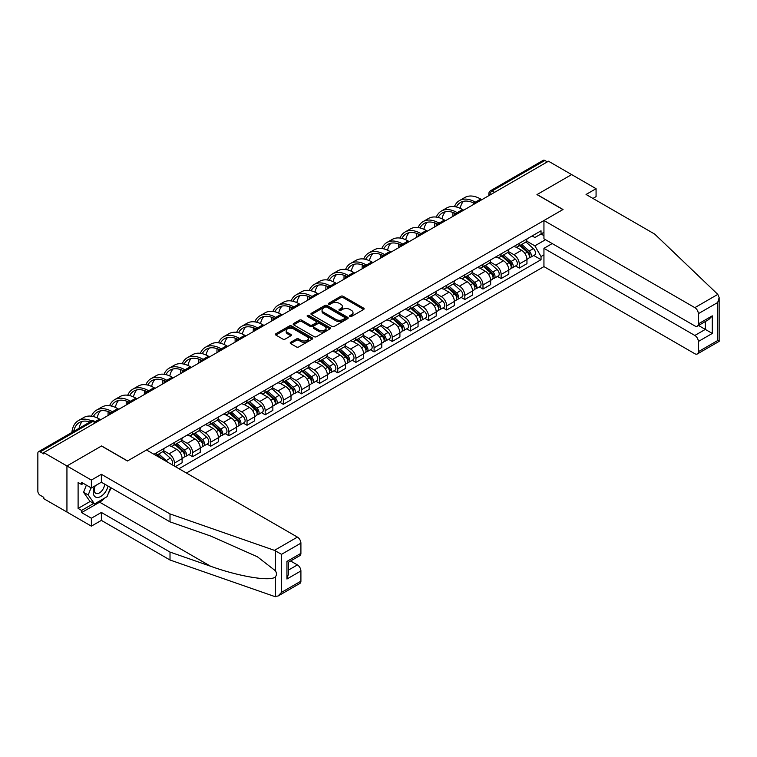 <?xml version="1.0" encoding="UTF-8"?>
<svg xmlns="http://www.w3.org/2000/svg" width="757" height="757" viewBox="0 0 757 757"><rect width="100%" height="100%" fill="white"/><g stroke="black" fill="none" stroke-linecap="round" stroke-linejoin="round"><path stroke-width="1.14" d="M349.914 316.464A1.126 0.653 0 0 0 351.513 316.464L363.653 309.462A1.618 0.937 0 0 0 364.126 308.799A1.618 0.937 0 0 0 363.653 308.146L343.091 296.271A1.618 0.937 0 0 0 340.811 296.271L328.68 303.283A1.126 0.653 0 0 0 328.349 303.737A1.126 0.653 0 0 0 328.68 304.2A1.126 0.653 0 0 0 330.27 304.2L331.84 303.292A5.167 2.981 0 0 1 339.155 303.292L340.868 304.286A5.167 2.981 0 0 1 342.382 306.396A5.167 2.981 0 0 1 340.868 308.506L339.297 309.414A1.126 0.653 0 0 0 338.966 309.868A1.126 0.653 0 0 0 339.297 310.332A1.126 0.653 0 0 0 340.896 310.332L342.467 309.424A5.167 2.981 0 0 1 349.772 309.424L351.485 310.417A5.167 2.981 0 0 1 352.999 312.527A5.167 2.981 0 0 1 351.485 314.638L349.914 315.546A1.126 0.653 0 0 0 349.583 316A1.126 0.653 0 0 0 349.914 316.464L349.914 315.546M290.679 342.296A1.618 0.937 0 0 0 290.205 342.949A1.618 0.937 0 0 0 290.679 343.612L296.441 346.943A1.618 0.937 0 0 0 298.731 346.943L312.206 339.164A1.618 0.937 0 0 0 312.679 338.502A1.618 0.937 0 0 0 312.206 337.84L291.644 325.974A1.618 0.937 0 0 0 289.363 325.974L275.889 333.752A1.618 0.937 0 0 0 275.416 334.414A1.618 0.937 0 0 0 275.889 335.077L282.853 339.098A1.618 0.937 0 0 0 285.134 339.098L290.906 335.767A1.618 0.937 0 0 0 291.379 335.105A1.618 0.937 0 0 0 290.906 334.452L287.452 332.455A4.324 2.498 0 0 1 286.184 330.686A4.324 2.498 0 0 1 288.852 328.387A4.324 2.498 0 0 1 293.555 328.926L307.096 336.742A4.324 2.498 0 0 1 308.354 338.502A4.324 2.498 0 0 1 305.686 340.811A4.324 2.498 0 0 1 300.983 340.272L298.731 338.966A1.618 0.937 0 0 0 296.441 338.966L290.679 342.296L290.679 343.612L296.441 340.309L296.441 338.966M43.783 452.601L548.484 161.213L571.639 174.583L536.968 194.596L562.905 209.575L127.555 460.928L101.608 445.949L66.938 465.971L43.783 452.601L43.783 453.945L40.178 451.863A3.293 1.902 -120 0 0 38.531 451.702A3.293 1.902 -120 0 0 37.85 453.206L37.85 491.227A3.293 1.902 -120 0 0 40.178 495.258L43.783 497.34L43.783 498.683L66.938 512.044L66.938 465.971L66.938 512.044L91.37 526.153L91.37 518.223L101.372 512.451L101.372 520.381L91.37 526.153M331.954 326.437A1.618 0.937 0 0 0 334.244 326.437L347.718 318.659A1.618 0.937 0 0 0 348.192 317.997A1.618 0.937 0 0 0 347.718 317.344L327.166 305.468A1.618 0.937 0 0 0 324.876 305.468L311.401 313.256A1.618 0.937 0 0 0 310.928 313.909A1.618 0.937 0 0 0 311.401 314.571L331.954 326.437M307.919 316.71A1.126 0.653 0 0 1 309.064 316.871L329.938 328.926L316.483 336.695A1.618 0.937 0 0 1 314.202 336.695L293.64 324.819L293.64 323.504A1.618 0.937 0 0 0 293.167 324.166A1.618 0.937 0 0 0 293.64 324.819M293.64 323.504L299.412 320.173A1.618 0.937 0 0 1 301.693 320.173L310.029 324.99A1.618 0.937 0 0 0 312.319 324.99L316.142 322.775A1.618 0.937 0 0 0 316.615 322.122A1.618 0.937 0 0 0 316.142 321.46L307.465 316.445A1.126 0.653 0 0 1 307.134 315.991A1.126 0.653 0 0 1 307.834 315.385A1.126 0.653 0 0 1 309.064 315.527L329.957 327.592A1.618 0.937 0 0 1 330.43 328.254A1.618 0.937 0 0 1 329.957 328.907L329.957 327.592M186.421 473.021L543.942 266.606L694.841 353.727A4.939 2.848 -120 0 0 697.311 353.973A4.939 2.848 -120 0 0 698.332 351.712L698.332 341.502A4.939 2.848 -120 0 0 694.841 335.455L705.316 329.409L712.29 333.44L698.332 341.502M494.614 192.316L492.173 190.906A3.293 1.902 60 0 0 490.527 190.745L543.233 160.314A3.293 1.902 60 0 1 544.879 160.475L492.173 190.906A3.293 1.902 120 0 0 489.845 194.937L489.845 195.069M547.32 161.884L544.879 160.475M519.283 243.366A7.57 4.372 60 0 1 517.712 246.763L525.396 242.325A7.57 4.372 -120 0 0 526.957 238.928M508.382 251.513L513.927 254.721A7.57 4.372 60 0 1 519.283 263.985L526.957 259.556A7.57 4.372 -120 0 0 521.611 250.283L516.113 247.113M526.957 259.556L526.957 263.654L519.283 268.082L515.602 265.962M517.712 246.763A7.57 4.372 60 0 1 513.984 246.422M519.283 263.985L519.283 268.082M501.134 253.841A7.57 4.372 60 0 1 499.563 257.238L507.237 252.81A7.57 4.372 -120 0 0 508.808 249.413M497.453 276.437L501.134 278.567L508.808 274.129L508.808 270.031A7.57 4.372 -120 0 0 503.462 260.758L497.964 257.588M499.563 257.238A7.57 4.372 60 0 1 495.835 256.897M490.233 261.998L495.778 265.196A7.57 4.372 60 0 1 501.134 274.469L501.134 278.567M482.985 264.325A7.57 4.372 60 0 1 481.414 267.723L489.088 263.285A7.57 4.372 -120 0 0 490.659 259.888M479.295 286.912L482.985 289.042L490.659 284.604L490.659 280.506A7.57 4.372 -120 0 0 485.303 271.243L479.815 268.063M481.414 267.723A7.57 4.372 60 0 1 477.686 267.382M472.084 272.473L477.629 275.671A7.57 4.372 60 0 1 482.985 284.944L482.985 289.042M464.826 274.8A7.57 4.372 60 0 1 463.265 278.197L470.939 273.769A7.57 4.372 -120 0 0 472.51 270.372M461.145 297.397L464.836 299.517L472.51 295.088L472.51 290.991A7.57 4.372 -120 0 0 467.154 281.718L461.666 278.548M463.265 278.197A7.57 4.372 60 0 1 459.537 277.857M453.935 282.948L459.48 286.155A7.57 4.372 60 0 1 464.836 295.419L464.836 299.517M446.677 285.275A7.57 4.372 60 0 1 445.116 288.672L452.79 284.244A7.57 4.372 -120 0 0 454.361 280.847M442.996 307.872L446.677 310.001L454.361 305.563L454.361 301.466A7.57 4.372 -120 0 0 449.005 292.202L443.517 289.023M445.116 288.672A7.57 4.372 60 0 1 441.388 288.332M435.786 293.432L441.331 296.63A7.57 4.372 60 0 1 446.677 305.904L446.677 310.001M428.528 295.76A7.57 4.372 60 0 1 426.967 299.157L434.641 294.719A7.57 4.372 -120 0 0 436.212 291.322M424.847 318.347L428.528 320.476L436.212 316.048L436.212 311.95A7.57 4.372 -120 0 0 430.856 302.677L425.358 299.507M426.967 299.157A7.57 4.372 60 0 1 423.239 298.816M417.637 303.907L423.182 307.105A7.57 4.372 60 0 1 428.528 316.379L428.528 320.476M410.379 306.235A7.57 4.372 60 0 1 408.818 309.632L416.492 305.203A7.57 4.372 -120 0 0 418.063 301.806M406.698 328.831L410.379 330.951L418.063 326.522L418.063 322.425A7.57 4.372 -120 0 0 412.707 313.152L407.209 309.982M408.818 309.632A7.57 4.372 60 0 1 405.09 309.291M399.488 314.382L405.033 317.59A7.57 4.372 60 0 1 410.379 326.854L410.379 330.951M392.23 316.719A7.57 4.372 60 0 1 390.669 320.116L398.343 315.678A7.57 4.372 -120 0 0 399.914 312.281M388.549 339.306L392.23 341.435L399.914 336.997L399.914 332.9A7.57 4.372 -120 0 0 394.558 323.636L389.06 320.457M390.669 320.116A7.57 4.372 60 0 1 386.941 319.776M381.339 324.867L386.884 328.065A7.57 4.372 60 0 1 392.23 337.338L392.23 341.435M374.081 327.194A7.57 4.372 60 0 1 372.52 330.591L380.194 326.153A7.57 4.372 -120 0 0 381.765 322.756M370.4 349.791L374.081 351.91L381.765 347.482L381.765 343.385A7.57 4.372 -120 0 0 376.409 334.111L370.911 330.941M372.52 330.591A7.57 4.372 60 0 1 368.791 330.251M363.19 335.342L368.735 338.549A7.57 4.372 60 0 1 374.081 347.813L374.081 351.91M355.932 337.669A7.57 4.372 60 0 1 354.371 341.066L362.045 336.638A7.57 4.372 -120 0 0 363.615 333.241M352.251 360.266L355.932 362.395L363.615 357.957L363.615 353.86A7.57 4.372 -120 0 0 358.26 344.586L352.762 341.416M354.371 341.066A7.57 4.372 60 0 1 350.642 340.726M345.031 345.826L350.586 349.024A7.57 4.372 60 0 1 355.932 358.298L355.932 362.395M337.783 348.154A7.57 4.372 60 0 1 336.212 351.551L343.896 347.113A7.57 4.372 -120 0 0 345.466 343.716M334.102 370.741L337.783 372.87L345.466 368.441L345.466 364.335A7.57 4.372 -120 0 0 340.111 355.071L334.613 351.901M336.212 351.551A7.57 4.372 60 0 1 332.493 351.21M326.882 356.301L332.437 359.499A7.57 4.372 60 0 1 337.783 368.773L337.783 372.87M319.634 358.629A7.57 4.372 60 0 1 318.063 362.026L325.747 357.597A7.57 4.372 -120 0 0 327.317 354.2M315.953 381.225L319.634 383.345L327.317 378.916L327.317 374.819A7.57 4.372 -120 0 0 321.962 365.546L316.464 362.376M318.063 362.026A7.57 4.372 60 0 1 314.344 361.685M308.733 366.776L314.278 369.984A7.57 4.372 60 0 1 319.634 379.248L319.634 383.345M301.485 369.104A7.57 4.372 60 0 1 299.914 372.51L307.597 368.072A7.57 4.372 -120 0 0 309.159 364.675M297.804 391.7L301.485 393.829L309.159 389.391L309.159 385.294A7.57 4.372 -120 0 0 303.812 376.03L298.315 372.851M299.914 372.51A7.57 4.372 60 0 1 296.195 372.16M290.584 377.26L296.129 380.459A7.57 4.372 60 0 1 301.485 389.732L301.485 393.829M283.336 379.588A7.57 4.372 60 0 1 281.765 382.985L289.448 378.547A7.57 4.372 -120 0 0 291.01 375.15M279.655 402.185L283.336 404.304L291.01 399.876L291.01 395.779A7.57 4.372 -120 0 0 285.663 386.505L280.166 383.335M281.765 382.985A7.57 4.372 60 0 1 278.046 382.645M272.435 387.735L277.98 390.943A7.57 4.372 60 0 1 283.336 400.207L283.336 404.304M265.187 390.063A7.57 4.372 60 0 1 263.616 393.46L271.299 389.032A7.57 4.372 -120 0 0 272.861 385.635M261.506 412.66L265.187 414.789L272.861 410.351L272.861 406.254A7.57 4.372 -120 0 0 267.514 396.98L262.017 393.81M263.616 393.46A7.57 4.372 60 0 1 259.888 393.12M254.286 398.22L259.831 401.418A7.57 4.372 60 0 1 265.187 410.691L265.187 414.789M247.037 400.548A7.57 4.372 60 0 1 245.467 403.945L253.15 399.507A7.57 4.372 -120 0 0 254.712 396.11M243.357 423.135L247.037 425.264L254.712 420.826L254.712 416.728A7.57 4.372 -120 0 0 249.365 407.465L243.868 404.285M245.467 403.945A7.57 4.372 60 0 1 241.738 403.604M236.137 408.695L241.682 411.893A7.57 4.372 60 0 1 247.037 421.166L247.037 425.264M228.888 411.023A7.57 4.372 60 0 1 227.318 414.42L235.001 409.991A7.57 4.372 -120 0 0 236.562 406.585M225.208 433.619L228.888 435.739L236.562 431.31L236.562 427.213A7.57 4.372 -120 0 0 231.216 417.94L225.718 414.77M227.318 414.42A7.57 4.372 60 0 1 223.589 414.079M217.988 419.17L223.533 422.378A7.57 4.372 60 0 1 228.888 431.641L228.888 435.739M210.739 421.498A7.57 4.372 60 0 1 209.169 424.895L216.852 420.466A7.57 4.372 -120 0 0 218.413 417.069M207.058 444.094L210.739 446.223L218.413 441.785L218.413 437.688A7.57 4.372 -120 0 0 213.067 428.424L207.569 425.245M209.169 424.895A7.57 4.372 60 0 1 205.44 424.554M199.839 429.654L205.384 432.853A7.57 4.372 60 0 1 210.739 442.126L210.739 446.223M192.59 431.982A7.57 4.372 60 0 1 191.019 435.379L198.694 430.941A7.57 4.372 -120 0 0 200.264 427.544M188.909 454.569L192.59 456.698L200.264 452.27L200.264 448.172A7.57 4.372 -120 0 0 194.918 438.899L189.42 435.729M191.019 435.379A7.57 4.372 60 0 1 187.291 435.038M181.689 440.129L187.234 443.328A7.57 4.372 60 0 1 192.59 452.601L192.59 456.698M174.441 442.457A7.57 4.372 60 0 1 172.87 445.854L180.545 441.426A7.57 4.372 -120 0 0 182.115 438.029M175.369 466.643L182.115 462.745L182.115 458.647A7.57 4.372 -120 0 0 176.769 449.374L171.271 446.204M172.87 445.854A7.57 4.372 60 0 1 169.142 445.513M163.54 450.604L169.085 453.812A7.57 4.372 60 0 1 174.441 463.076L174.441 466.104M156.122 455.525L162.395 451.901A7.57 4.372 -120 0 0 163.966 448.504M156.292 452.941A7.57 4.372 60 0 1 155.724 455.298M543.942 235.645L541.037 233.96L534.868 237.518L532.133 235.947M526.531 241.038L534.868 245.855L545.513 239.704M543.942 254.854L541.037 256.528L534.868 245.855M178.974 468.725L541.037 259.689L541.037 256.528M543.942 232.285L541.037 233.96L541.037 230.8L153.964 454.276M533.751 255.478L541.037 259.689M350.368 316.625L351.485 315.981A5.167 2.981 0 0 0 352.999 313.871L352.999 312.527M342.382 306.396L342.382 307.739A5.167 2.981 0 0 1 340.868 309.85L339.751 310.493M363.653 308.146L363.653 309.462L343.091 297.615A1.618 0.937 0 0 0 340.811 297.615L329.125 304.361M347.718 317.344L347.718 318.659L327.166 306.812A1.618 0.937 0 0 0 324.876 306.812L311.42 314.581L311.401 313.256M344.861 318.46A1.126 0.653 0 0 0 345.192 317.997A1.126 0.653 0 0 0 344.861 317.533L326.816 307.124A1.126 0.653 0 0 0 325.217 307.124L323.561 308.08A5.167 2.981 0 0 0 322.047 310.19A5.167 2.981 0 0 0 323.561 312.291L335.9 319.416A5.167 2.981 0 0 0 343.205 319.416L344.861 318.46L344.861 319.804A1.126 0.653 0 0 0 345.192 319.34L345.192 317.997M322.047 310.19L322.047 311.534A5.167 2.981 0 0 0 323.561 313.635L323.561 312.291M344.861 319.804L343.205 320.76A5.167 2.981 0 0 1 335.9 320.76L323.561 313.635M293.669 324.838L299.412 321.517L299.412 320.173M316.615 322.122L316.615 323.466A1.618 0.937 0 0 1 316.142 324.119L312.319 326.333A1.618 0.937 0 0 1 310.029 326.333L301.693 321.517A1.618 0.937 0 0 0 299.412 321.517M318.688 329.986A4.324 2.498 0 0 0 323.39 330.525A4.324 2.498 0 0 0 326.059 328.216A4.324 2.498 0 0 0 324.791 326.456L320.022 323.703A1.618 0.937 0 0 0 317.741 323.703L313.918 325.907A1.618 0.937 0 0 0 313.445 326.57A1.618 0.937 0 0 0 313.918 327.232L318.688 329.986L318.688 331.329A4.324 2.498 0 0 0 323.39 331.869A4.324 2.498 0 0 0 326.059 329.56L326.059 328.216M313.445 326.57L313.445 327.913A1.618 0.937 0 0 0 313.918 328.576L313.918 327.232M318.688 331.329L313.918 328.576M308.354 338.502L308.354 339.846A4.324 2.498 0 0 1 305.686 342.155A4.324 2.498 0 0 1 300.983 341.615L298.731 340.309A1.618 0.937 0 0 0 296.441 340.309M286.184 330.686L286.184 332.03A4.324 2.498 0 0 0 287.452 333.799L287.452 332.455M290.887 335.777L287.452 333.799M312.177 339.174L291.644 327.317A1.618 0.937 0 0 0 289.363 327.317L275.908 335.086M519.804 245.552L527.203 252.157A4.116 2.375 60 0 1 528.49 258.515L526.957 259.405M520.002 245.732L523.484 247.738M520.551 245.126L528.783 252.469A1.978 1.135 60 0 1 529.398 255.516A1.978 1.135 60 0 1 529.219 255.592M521.781 244.416L529.181 251.012A4.116 2.375 60 0 1 530.468 257.371A4.116 2.375 60 0 1 529.228 257.503M525.907 241.937L533.363 248.589A4.116 2.375 60 0 1 534.66 254.958L530.468 257.371M481.821 199.706L480.714 199.063A31.756 18.338 -120 0 0 464.836 197.492L459.48 200.586A31.756 18.338 -120 0 0 454.427 206.614M475.5 202.233L475.358 202.157A31.756 18.338 -120 0 0 459.48 200.586M453.036 212.452A31.756 18.338 -120 0 0 452.904 215.12L452.904 216.398M454.427 215.518A29.618 17.099 60 0 1 454.588 213.058M456.348 206.973A29.618 17.099 60 0 1 460.549 202.431A29.618 17.099 60 0 1 473.958 203.15M460.19 208.317A29.618 17.099 60 0 1 463.473 201.315M501.654 256.036L509.054 262.632A4.116 2.375 60 0 1 510.341 268.99L508.808 269.88M501.853 256.207L505.335 258.222M502.402 255.601L510.634 262.944A1.978 1.135 60 0 1 511.249 266A1.978 1.135 60 0 1 511.07 266.067M503.632 254.891L511.032 261.487A4.116 2.375 60 0 1 512.319 267.855A4.116 2.375 60 0 1 511.079 267.987M507.758 252.412L515.214 259.074A4.116 2.375 60 0 1 516.511 265.433L512.319 267.855M483.505 266.511L490.905 273.107A4.116 2.375 60 0 1 492.192 279.475L490.659 280.355M483.704 266.691L487.186 268.697M484.253 266.086L492.485 273.428A1.978 1.135 60 0 1 493.1 276.475A1.978 1.135 60 0 1 492.921 276.551M485.483 265.366L492.883 271.971A4.116 2.375 60 0 1 494.17 278.33A4.116 2.375 60 0 1 492.93 278.462M489.609 262.897L497.065 269.549A4.116 2.375 60 0 1 498.361 275.908L494.17 278.33M717.806 294.388L719.15 297.643L717.702 302.507L698.332 313.691A4.939 2.848 -120 0 0 694.841 307.645L717.806 294.388L654.701 234.093L586.06 194.464L596.071 188.692L571.639 174.583L537.082 194.53L563.028 209.509L543.942 220.524L694.841 307.645M596.071 188.692L596.071 196.612L592.93 198.429M543.942 266.606L543.942 248.334L694.841 335.455M543.942 220.524L543.942 238.796L694.841 325.917A4.939 2.848 -120 0 0 697.311 326.163A4.939 2.848 -120 0 0 698.332 323.901L698.332 313.691M552.203 243.565L543.942 248.334M698.503 325.472L705.316 329.409L705.316 321.545M698.332 323.901L712.29 315.839L708.807 319.53L697.311 326.163M698.332 351.712L717.702 340.527L718.44 340.953M101.372 512.451L170.013 552.08L170.013 560.01L274.45 596.44L278.037 596.033L281.528 592.353L300.908 581.168A4.939 2.848 60 0 1 299.876 583.429L278.037 596.033M170.013 552.08L210.588 566.236C239.411 576.711 271.697 581.906 275.491 576.692C276.75 575.093 276.75 573.144 275.491 570.835L257.361 556.755L210.588 536.013L170.013 521.857L101.372 482.218L91.37 488L81.595 482.36L81.595 484.508L78.103 482.493L78.103 508.42L81.595 510.436L93.698 503.452M170.013 560.01L101.372 520.381M300.908 543.148L281.528 554.332L274.45 550.358L170.013 513.927L101.372 474.298L91.37 480.07L66.938 465.971L101.485 446.015L127.431 460.994L146.517 449.98L297.416 537.101A4.939 2.848 60 0 1 300.908 543.148L300.908 553.358A4.939 2.848 60 0 1 299.876 555.619L288.389 562.252L288.389 574.147L286.941 579.02L286.941 561.42C288.824 562.508 288.824 562.508 286.941 561.42L300.908 553.358M91.37 480.07L91.37 488M104.759 498.002A18.509 10.683 -60 0 1 99.631 502.175L81.595 512.584L91.37 518.223M81.595 512.584L81.595 510.436M101.372 474.298L101.372 482.218M170.013 513.927L170.013 521.857M288.389 570.125L297.416 564.911A4.939 2.848 60 0 1 300.908 570.958L300.908 581.168M297.416 564.911L290.593 560.975M111.061 487.82A18.509 10.683 -60 0 1 108.431 493.157M83.459 483.43L81.595 484.508M78.103 508.42L90.206 501.437M94.701 486.079A10.693 6.179 120 0 0 93.234 492.097A10.693 6.179 120 0 0 99.687 497.008A10.693 6.179 120 0 0 108.033 486.07M95.268 485.748A7.324 4.23 120 0 0 94.237 489.921A7.324 4.23 120 0 0 95.751 493.28A7.324 4.23 120 0 0 101.343 491.369A7.324 4.23 120 0 0 104.589 484.083M110.607 487.555L107.068 496.668L94.511 503.916L89.856 501.229L83.573 492.296L86.364 485.114M94.511 503.916L88.228 494.983L91.02 487.801M83.573 492.296L88.228 494.983M463.672 210.181L462.565 209.547A31.756 18.338 -120 0 0 446.687 207.976L441.331 211.061A31.756 18.338 -120 0 0 436.278 217.089M457.351 212.717L457.209 212.632A31.756 18.338 -120 0 0 441.331 211.061M434.878 222.936A31.756 18.338 -120 0 0 434.755 225.595L434.755 226.873M436.269 226.002A29.618 17.099 60 0 1 436.439 223.533M438.199 217.448A29.618 17.099 60 0 1 442.4 212.916A29.618 17.099 60 0 1 455.809 213.625M442.041 218.801A29.618 17.099 60 0 1 445.324 211.79M445.513 220.666L444.416 220.022A31.756 18.338 -120 0 0 428.538 218.451L423.182 221.536A31.756 18.338 -120 0 0 418.129 227.564M439.202 223.192L439.06 223.116A31.756 18.338 -120 0 0 423.182 221.536M416.728 233.411A31.756 18.338 -120 0 0 416.605 236.08L416.605 237.357M418.119 236.477A29.618 17.099 60 0 1 418.28 234.017M420.05 227.923A29.618 17.099 60 0 1 424.251 223.391A29.618 17.099 60 0 1 437.66 224.11M423.892 229.276A29.618 17.099 60 0 1 427.175 222.274M465.356 276.986L472.756 283.591A4.116 2.375 60 0 1 474.043 289.95L472.51 290.839M465.555 277.166L469.037 279.172M466.104 276.56L474.336 283.903A1.978 1.135 60 0 1 474.951 286.96A1.978 1.135 60 0 1 474.771 287.026M467.334 275.851L474.734 282.446A4.116 2.375 60 0 1 476.021 288.805A4.116 2.375 60 0 1 474.781 288.937M471.46 273.372L478.916 280.033A4.116 2.375 60 0 1 480.212 286.392L476.021 288.805M447.207 287.471L454.607 294.066A4.116 2.375 60 0 1 455.894 300.425L454.361 301.314M447.406 287.641L450.888 289.657M447.955 287.035L456.178 294.378A1.978 1.135 60 0 1 456.802 297.435A1.978 1.135 60 0 1 456.622 297.51M449.185 286.326L456.585 292.931A4.116 2.375 60 0 1 457.871 299.289A4.116 2.375 60 0 1 456.632 299.422M453.311 283.847L460.767 290.508A4.116 2.375 60 0 1 462.063 296.867L457.871 299.289M429.058 297.946L436.448 304.551A4.116 2.375 60 0 1 437.745 310.909L436.212 311.789M429.257 298.126L432.73 300.132M429.806 297.52L438.029 304.863A1.978 1.135 60 0 1 438.653 307.91A1.978 1.135 60 0 1 438.473 307.985M431.036 296.81L438.426 303.406A4.116 2.375 60 0 1 439.722 309.764A4.116 2.375 60 0 1 438.483 309.897M435.161 294.331L442.618 300.983A4.116 2.375 60 0 1 443.914 307.351L439.722 309.764M427.364 231.14L426.267 230.507A31.756 18.338 -120 0 0 410.389 228.926L405.033 232.02A31.756 18.338 -120 0 0 399.98 238.048M421.053 233.667L420.911 233.591A31.756 18.338 -120 0 0 405.033 232.02M398.579 243.886A31.756 18.338 -120 0 0 398.456 246.555L398.456 247.832M399.97 246.952A29.618 17.099 60 0 1 400.131 244.492M401.901 238.408A29.618 17.099 60 0 1 406.102 233.875A29.618 17.099 60 0 1 419.51 234.585M405.743 239.761A29.618 17.099 60 0 1 409.026 232.749M409.215 241.615L408.118 240.981A31.756 18.338 -120 0 0 392.24 239.411L386.884 242.495A31.756 18.338 -120 0 0 381.831 248.523M402.894 244.151L402.762 244.066A31.756 18.338 -120 0 0 386.884 242.495M380.43 254.371A31.756 18.338 -120 0 0 380.307 257.03L380.307 258.307M381.821 257.437A29.618 17.099 60 0 1 381.982 254.967M383.752 248.883A29.618 17.099 60 0 1 387.953 244.35A29.618 17.099 60 0 1 401.361 245.06M387.593 250.236A29.618 17.099 60 0 1 390.877 243.224M391.066 252.1L389.969 251.456A31.756 18.338 -120 0 0 374.09 249.886L368.735 252.98A31.756 18.338 -120 0 0 363.682 258.998M384.745 254.626L384.613 254.551A31.756 18.338 -120 0 0 368.735 252.98M362.281 264.846A31.756 18.338 -120 0 0 362.158 267.514L362.158 268.792M363.672 267.912A29.618 17.099 60 0 1 363.833 265.452M365.603 259.367A29.618 17.099 60 0 1 369.804 254.825A29.618 17.099 60 0 1 383.212 255.544M369.444 260.711A29.618 17.099 60 0 1 372.728 253.709M410.909 308.43L418.299 315.026A4.116 2.375 60 0 1 419.596 321.384L418.063 322.274M411.108 308.601L414.581 310.607M411.657 307.995L419.88 315.338A1.978 1.135 60 0 1 420.504 318.394A1.978 1.135 60 0 1 420.324 318.46M412.887 307.285L420.277 313.881A4.116 2.375 60 0 1 421.573 320.249A4.116 2.375 60 0 1 420.334 320.372M417.012 304.806L424.469 311.468A4.116 2.375 60 0 1 425.756 317.826L421.573 320.249M372.917 262.575L371.81 261.941A31.756 18.338 -120 0 0 355.941 260.361L350.586 263.455A31.756 18.338 -120 0 0 345.533 269.483M366.596 265.111L366.464 265.026A31.756 18.338 -120 0 0 350.586 263.455M344.132 275.33A31.756 18.338 -120 0 0 344.009 277.989L344.009 279.267M345.523 278.396A29.618 17.099 60 0 1 345.684 275.927M347.454 269.842A29.618 17.099 60 0 1 351.655 265.31A29.618 17.099 60 0 1 365.063 266.019M351.295 271.195A29.618 17.099 60 0 1 354.579 264.184M392.76 318.905L400.15 325.501A4.116 2.375 60 0 1 401.447 331.869L399.914 332.749M392.949 319.075L396.431 321.091M393.508 318.47L401.73 325.813A1.978 1.135 60 0 1 402.355 328.869A1.978 1.135 60 0 1 402.175 328.945M394.738 317.76L402.128 324.365A4.116 2.375 60 0 1 403.424 330.724A4.116 2.375 60 0 1 402.185 330.856M398.863 315.291L406.32 321.943A4.116 2.375 60 0 1 407.607 328.301L403.424 330.724M354.768 273.05L353.661 272.416A31.756 18.338 -120 0 0 337.783 270.845L332.437 273.93A31.756 18.338 -120 0 0 327.384 279.958M348.447 275.586L348.315 275.51A31.756 18.338 -120 0 0 332.437 273.93M325.983 285.805A31.756 18.338 -120 0 0 325.86 288.474L325.86 289.742M327.374 288.871A29.618 17.099 60 0 1 327.535 286.401M329.304 280.317A29.618 17.099 60 0 1 333.506 275.785A29.618 17.099 60 0 1 346.914 276.504M333.146 281.67A29.618 17.099 60 0 1 336.42 274.659M374.611 329.38L382.001 335.985A4.116 2.375 60 0 1 383.297 342.344L381.765 343.233M374.8 329.56L378.282 331.566M375.358 328.954L383.581 336.297A1.978 1.135 60 0 1 384.206 339.354A1.978 1.135 60 0 1 384.026 339.42M376.589 328.245L383.979 334.84A4.116 2.375 60 0 1 385.275 341.199A4.116 2.375 60 0 1 384.026 341.331M380.714 325.765L388.171 332.427A4.116 2.375 60 0 1 389.458 338.786L385.275 341.199M336.619 283.534L335.512 282.891A31.756 18.338 -120 0 0 319.634 281.32L314.287 284.414A31.756 18.338 -120 0 0 309.235 290.442M330.298 286.061L330.166 285.985A31.756 18.338 -120 0 0 314.287 284.414M307.834 296.28A31.756 18.338 -120 0 0 307.711 298.949L307.711 300.226M309.225 299.346A29.618 17.099 60 0 1 309.386 296.886M311.155 290.802A29.618 17.099 60 0 1 315.357 286.269A29.618 17.099 60 0 1 328.765 286.979M314.997 292.145A29.618 17.099 60 0 1 318.271 285.143M356.462 339.865L363.852 346.46A4.116 2.375 60 0 1 365.148 352.819L363.606 353.708M356.651 340.035L360.133 342.05M357.2 339.429L365.432 346.772A1.978 1.135 60 0 1 366.057 349.829A1.978 1.135 60 0 1 365.877 349.895M358.44 338.72L365.83 345.315A4.116 2.375 60 0 1 367.126 351.683A4.116 2.375 60 0 1 365.877 351.816M362.556 336.24L370.022 342.902A4.116 2.375 60 0 1 371.308 349.261L367.126 351.683M318.47 294.009L317.363 293.375A31.756 18.338 -120 0 0 301.485 291.805L296.138 294.889A31.756 18.338 -120 0 0 291.085 300.917M312.149 296.545L312.016 296.46A31.756 18.338 -120 0 0 296.138 294.889M289.685 306.765A31.756 18.338 -120 0 0 289.562 309.424L289.562 310.701M291.076 309.831A29.618 17.099 60 0 1 291.237 307.361M292.997 301.277A29.618 17.099 60 0 1 297.208 296.744A29.618 17.099 60 0 1 310.616 297.454M296.848 302.63A29.618 17.099 60 0 1 300.122 295.618M338.313 350.34L345.703 356.944A4.116 2.375 60 0 1 346.999 363.303L345.457 364.183M338.502 350.519L341.984 352.525M339.051 349.914L347.283 357.257A1.978 1.135 60 0 1 347.908 360.304A1.978 1.135 60 0 1 347.728 360.379M340.29 349.195L347.681 355.799A4.116 2.375 60 0 1 348.977 362.158A4.116 2.375 60 0 1 347.728 362.291M344.407 346.725L351.873 353.377A4.116 2.375 60 0 1 353.159 359.736L348.977 362.158M300.321 304.494L299.214 303.85A31.756 18.338 -120 0 0 283.336 302.28L277.989 305.374A31.756 18.338 -120 0 0 272.936 311.392M294 307.02L293.867 306.945A31.756 18.338 -120 0 0 277.989 305.374M271.536 317.24A31.756 18.338 -120 0 0 271.413 319.908L271.413 321.186M272.927 320.306A29.618 17.099 60 0 1 273.088 317.845M274.848 311.752A29.618 17.099 60 0 1 279.059 307.219A29.618 17.099 60 0 1 292.467 307.938M278.699 313.105A29.618 17.099 60 0 1 281.973 306.102M320.164 360.815L327.554 367.419A4.116 2.375 60 0 1 328.85 373.778L327.308 374.668M320.353 360.994L323.835 363M320.902 360.389L329.134 367.732A1.978 1.135 60 0 1 329.759 370.788A1.978 1.135 60 0 1 329.579 370.854M322.141 359.679L329.532 366.274A4.116 2.375 60 0 1 330.828 372.633A4.116 2.375 60 0 1 329.579 372.766M326.258 357.2L333.723 363.862A4.116 2.375 60 0 1 335.01 370.22L330.828 372.633M282.172 314.969L281.065 314.335A31.756 18.338 -120 0 0 265.187 312.755L259.84 315.849A31.756 18.338 -120 0 0 254.787 321.876M275.851 317.495L275.718 317.42A31.756 18.338 -120 0 0 259.84 315.849M253.387 327.715A31.756 18.338 -120 0 0 253.264 330.383L253.264 331.661M254.778 330.781A29.618 17.099 60 0 1 254.939 328.32M256.699 322.236A29.618 17.099 60 0 1 260.91 317.703A29.618 17.099 60 0 1 274.318 318.413M260.55 323.589A29.618 17.099 60 0 1 263.824 316.577M302.005 371.299L309.405 377.894A4.116 2.375 60 0 1 310.701 384.253L309.159 385.143M302.204 371.469L305.686 373.485M302.753 370.864L310.985 378.207A1.978 1.135 60 0 1 311.61 381.263A1.978 1.135 60 0 1 311.42 381.339M303.983 370.154L311.382 376.759A4.116 2.375 60 0 1 312.679 383.118A4.116 2.375 60 0 1 311.43 383.25M308.108 367.684L315.574 374.337A4.116 2.375 60 0 1 316.861 380.695L312.679 383.118M264.023 325.444L262.916 324.81A31.756 18.338 -120 0 0 247.037 323.239L241.691 326.324A31.756 18.338 -120 0 0 236.638 332.351M257.702 327.98L257.569 327.895A31.756 18.338 -120 0 0 241.691 326.324M235.238 338.199A31.756 18.338 -120 0 0 235.115 340.868L235.115 342.136M236.629 341.265A29.618 17.099 60 0 1 236.79 338.795M238.55 332.711A29.618 17.099 60 0 1 242.76 328.178A29.618 17.099 60 0 1 256.169 328.888M242.401 334.064A29.618 17.099 60 0 1 245.675 327.052M283.856 381.774L291.256 388.379A4.116 2.375 60 0 1 292.543 394.738L291.01 395.618M284.055 381.954L287.537 383.96M284.604 381.348L292.836 388.691A1.978 1.135 60 0 1 293.451 391.738A1.978 1.135 60 0 1 293.271 391.814M285.834 380.639L293.233 387.234A4.116 2.375 60 0 1 294.52 393.593A4.116 2.375 60 0 1 293.281 393.725M289.959 378.159L297.425 384.811A4.116 2.375 60 0 1 298.712 391.18L294.52 393.593M245.874 335.928L244.766 335.285A31.756 18.338 -120 0 0 228.888 333.714L223.542 336.808A31.756 18.338 -120 0 0 218.489 342.836M239.553 338.455L239.411 338.379A31.756 18.338 -120 0 0 223.542 336.808M217.089 348.674A31.756 18.338 -120 0 0 216.966 351.343L216.966 352.62M218.48 351.74A29.618 17.099 60 0 1 218.641 349.28M220.401 343.195A29.618 17.099 60 0 1 224.611 338.653A29.618 17.099 60 0 1 238.02 339.373M224.242 344.539A29.618 17.099 60 0 1 227.526 337.537M265.707 392.258L273.107 398.854A4.116 2.375 60 0 1 274.394 405.213L272.861 406.102M265.906 392.429L269.388 394.435M266.455 391.823L274.687 399.166A1.978 1.135 60 0 1 275.302 402.222A1.978 1.135 60 0 1 275.122 402.289M267.685 391.114L275.084 397.709A4.116 2.375 60 0 1 276.371 404.077A4.116 2.375 60 0 1 275.132 404.21M271.81 388.634L279.276 395.296A4.116 2.375 60 0 1 280.563 401.655L276.371 404.077M227.725 346.403L226.617 345.769A31.756 18.338 -120 0 0 210.739 344.189L205.384 347.283A31.756 18.338 -120 0 0 200.34 353.311M221.404 348.939L221.262 348.854A31.756 18.338 -120 0 0 205.384 347.283M198.94 359.159A31.756 18.338 -120 0 0 198.807 361.818L198.807 363.095M200.331 362.225A29.618 17.099 60 0 1 200.491 359.755M202.251 353.67A29.618 17.099 60 0 1 206.462 349.138A29.618 17.099 60 0 1 219.871 349.848M206.093 355.024A29.618 17.099 60 0 1 209.377 348.012M247.558 402.733L254.958 409.329A4.116 2.375 60 0 1 256.245 415.697L254.712 416.577M247.757 402.904L251.239 404.919M248.305 402.298L256.538 409.651A1.978 1.135 60 0 1 257.153 412.697A1.978 1.135 60 0 1 256.973 412.773M249.536 401.589L256.935 408.193A4.116 2.375 60 0 1 258.222 414.552A4.116 2.375 60 0 1 256.983 414.685M253.661 399.119L261.127 405.771A4.116 2.375 60 0 1 262.414 412.13L258.222 414.552M209.575 356.888L208.468 356.244A31.756 18.338 -120 0 0 192.59 354.673L187.234 357.758A31.756 18.338 -120 0 0 182.191 363.786M203.255 359.414L203.113 359.338A31.756 18.338 -120 0 0 187.234 357.758M180.791 369.634A31.756 18.338 -120 0 0 180.658 372.302L180.658 373.57M182.182 372.699A29.618 17.099 60 0 1 182.342 370.23M184.102 364.145A29.618 17.099 60 0 1 188.304 359.613A29.618 17.099 60 0 1 201.722 360.332M187.944 365.499A29.618 17.099 60 0 1 191.228 358.496M229.409 413.208L236.809 419.813A4.116 2.375 60 0 1 238.095 426.172L236.562 427.062M229.608 413.388L233.09 415.394M230.156 412.783L238.389 420.126A1.978 1.135 60 0 1 239.004 423.182A1.978 1.135 60 0 1 238.824 423.248M231.387 412.073L238.786 418.668A4.116 2.375 60 0 1 240.073 425.027A4.116 2.375 60 0 1 238.834 425.16M235.512 409.594L242.969 416.255A4.116 2.375 60 0 1 244.265 422.614L240.073 425.027M191.426 367.363L190.319 366.719A31.756 18.338 -120 0 0 174.441 365.148L169.085 368.243A31.756 18.338 -120 0 0 164.032 374.27M185.105 369.889L184.963 369.813A31.756 18.338 -120 0 0 169.085 368.243M162.641 380.109A31.756 18.338 -120 0 0 162.509 382.777L162.509 384.054M164.032 383.174A29.618 17.099 60 0 1 164.193 380.714M165.953 374.63A29.618 17.099 60 0 1 170.155 370.097A29.618 17.099 60 0 1 183.573 370.807M169.795 375.974A29.618 17.099 60 0 1 173.079 368.971M211.26 423.693L218.659 430.288A4.116 2.375 60 0 1 219.946 436.647L218.413 437.537M211.458 423.863L214.941 425.879M212.007 423.258L220.24 430.601A1.978 1.135 60 0 1 220.855 433.657A1.978 1.135 60 0 1 220.675 433.723M213.237 422.548L220.637 429.143A4.116 2.375 60 0 1 221.924 435.512A4.116 2.375 60 0 1 220.684 435.644M217.363 420.069L224.82 426.73A4.116 2.375 60 0 1 226.116 433.089L221.924 435.512M173.277 377.838L172.17 377.204A31.756 18.338 -120 0 0 156.292 375.633L150.936 378.718A31.756 18.338 -120 0 0 145.883 384.745M166.956 380.374L166.814 380.288A31.756 18.338 -120 0 0 150.936 378.718M144.492 390.593A31.756 18.338 -120 0 0 144.36 393.252L144.36 394.529M145.883 393.659A29.618 17.099 60 0 1 146.044 391.189M147.804 385.105A29.618 17.099 60 0 1 152.006 380.572A29.618 17.099 60 0 1 165.414 381.282M151.646 386.458A29.618 17.099 60 0 1 154.93 379.446M193.111 434.168L200.51 440.773A4.116 2.375 60 0 1 201.797 447.132L200.264 448.012M193.309 434.348L196.792 436.354M193.858 433.742L202.091 441.085A1.978 1.135 60 0 1 202.706 444.132A1.978 1.135 60 0 1 202.526 444.208M195.088 433.023L202.488 439.628A4.116 2.375 60 0 1 203.775 445.987A4.116 2.375 60 0 1 202.535 446.119M199.214 430.553L206.67 437.205A4.116 2.375 60 0 1 207.967 443.574L203.775 445.987M155.128 388.322L154.021 387.679A31.756 18.338 -120 0 0 138.143 386.108L132.787 389.202A31.756 18.338 -120 0 0 127.734 395.22M148.807 390.849L148.665 390.773A31.756 18.338 -120 0 0 132.787 389.202M126.343 401.068A31.756 18.338 -120 0 0 126.211 403.736L126.211 405.014M127.725 404.134A29.618 17.099 60 0 1 127.895 401.674M129.655 395.58A29.618 17.099 60 0 1 133.857 391.047A29.618 17.099 60 0 1 147.265 391.766M133.497 396.933A29.618 17.099 60 0 1 136.78 389.931M174.962 444.652L182.361 451.248A4.116 2.375 60 0 1 183.648 457.607L182.115 458.496M175.16 444.823L178.643 446.829M175.709 444.217L183.942 451.56A1.978 1.135 60 0 1 184.557 454.616A1.978 1.135 60 0 1 184.377 454.683M176.939 443.507L184.339 450.103A4.116 2.375 60 0 1 185.626 456.462A4.116 2.375 60 0 1 184.386 456.594M181.065 441.028L188.521 447.69A4.116 2.375 60 0 1 189.818 454.049L185.626 456.462M136.979 398.797L135.872 398.163A31.756 18.338 -120 0 0 119.994 396.583L114.638 399.677A31.756 18.338 -120 0 0 109.585 405.705M130.658 401.324L130.516 401.248A31.756 18.338 -120 0 0 114.638 399.677M108.185 411.543A31.756 18.338 -120 0 0 108.062 414.211L108.062 415.489M109.576 414.609A29.618 17.099 60 0 1 109.737 412.149M111.506 406.064A29.618 17.099 60 0 1 115.707 401.532A29.618 17.099 60 0 1 129.116 402.241M115.348 407.417A29.618 17.099 60 0 1 118.631 400.406M156.813 455.127L159.349 457.389M157.011 455.298L160.493 457.313M162.831 459.404L157.56 454.692M158.79 453.982L166.19 460.587A4.116 2.375 60 0 1 167.373 462.025M162.916 451.513L170.372 458.165A4.116 2.375 60 0 1 171.688 464.514M118.821 409.272L117.723 408.638A31.756 18.338 -120 0 0 101.845 407.067L96.489 410.152A31.756 18.338 -120 0 0 91.436 416.18M112.509 411.808L112.367 411.732A31.756 18.338 -120 0 0 96.489 410.152M93.357 416.539A29.618 17.099 60 0 1 97.558 412.007A29.618 17.099 60 0 1 110.967 412.716M97.199 417.892A29.618 17.099 60 0 1 100.482 410.881M100.672 419.757L99.574 419.113A31.756 18.338 -120 0 0 83.696 417.542L78.34 420.637A31.756 18.338 -120 0 0 71.896 432.436M91.862 420.987A31.756 18.338 -120 0 0 78.34 420.637M73.713 431.386A29.618 17.099 60 0 1 79.409 422.482A29.618 17.099 60 0 1 89.969 421.999M79.069 428.301A29.618 17.099 60 0 1 82.333 421.365M489.959 195.003L489.845 194.937A3.293 1.902 -0 0 1 488.88 193.593L488.88 195.628M174.441 463.076L182.115 458.647M192.59 452.601L200.264 448.172M210.739 442.126L218.413 437.688M228.888 431.641L236.562 427.213M247.037 421.166L254.712 416.728M265.187 410.691L272.861 406.254M283.336 400.207L291.01 395.779M301.485 389.732L309.159 385.294M319.634 379.248L327.317 374.819M337.783 368.773L345.466 364.335M355.932 358.298L363.615 353.86M374.081 347.813L381.765 343.385M392.23 337.338L399.914 332.9M410.379 326.854L418.063 322.425M428.528 316.379L436.212 311.95M446.677 305.904L454.361 301.466M464.836 295.419L472.51 290.991M482.985 284.944L490.659 280.506M501.134 274.469L508.808 270.031M169.085 453.812L176.769 449.374M187.234 443.328L194.918 438.899M205.384 432.853L213.067 428.424M223.533 422.378L231.216 417.94M241.682 411.893L249.365 407.465M259.831 401.418L267.514 396.98M277.98 390.943L285.663 386.505M296.129 380.459L303.812 376.03M314.278 369.984L321.962 365.546M332.437 359.499L340.111 355.071M350.586 349.024L358.26 344.586M368.735 338.549L376.409 334.111M386.884 328.065L394.558 323.636M405.033 317.59L412.707 313.152M423.182 307.105L430.856 302.677M441.331 296.63L449.005 292.202M459.48 286.155L467.154 281.718M477.629 275.671L485.303 271.243M495.778 265.196L503.462 260.758M513.927 254.721L521.611 250.283M477.08 202.441A3.293 1.902 120 0 0 475.623 203.283M458.922 212.916A3.293 1.902 120 0 0 457.474 213.758M440.773 223.4A3.293 1.902 120 0 0 439.325 224.242M422.624 233.875A3.293 1.902 120 0 0 421.176 234.717M404.475 244.36A3.293 1.902 120 0 0 403.027 245.192M386.325 254.835A3.293 1.902 120 0 0 384.878 255.677M368.176 265.31A3.293 1.902 120 0 0 366.729 266.152M350.027 275.794A3.293 1.902 120 0 0 348.58 276.627M331.878 286.269A3.293 1.902 120 0 0 330.43 287.111M313.729 296.753A3.293 1.902 120 0 0 312.272 297.586M295.58 307.228A3.293 1.902 120 0 0 294.123 308.071M277.431 317.703A3.293 1.902 120 0 0 275.974 318.546M259.282 328.188A3.293 1.902 120 0 0 257.825 329.021M241.133 338.663A3.293 1.902 120 0 0 239.676 339.505M222.984 349.138A3.293 1.902 120 0 0 221.527 349.98M204.835 359.622A3.293 1.902 120 0 0 203.378 360.455M186.686 370.097A3.293 1.902 120 0 0 185.228 370.939M168.537 380.582A3.293 1.902 120 0 0 167.079 381.414M150.378 391.057A3.293 1.902 120 0 0 148.93 391.899M132.229 401.532A3.293 1.902 120 0 0 130.781 402.374M114.08 412.016A3.293 1.902 120 0 0 112.632 412.849M95.325 422.841L92.884 421.431L40.178 451.863M96.29 422.292L94.53 421.271A3.293 1.902 120 0 0 92.884 421.431A3.293 1.902 60 0 0 91.237 421.271L38.531 451.702M351.485 315.981L351.485 314.638M339.297 310.332L339.297 309.414M340.868 309.85L340.868 308.506M328.68 304.2L328.68 303.283M340.811 297.615L340.811 296.271M343.091 297.615L343.091 296.271M324.876 306.812L324.876 305.468M327.166 306.812L327.166 305.468M335.9 320.76L335.9 319.416M343.205 320.76L343.205 319.416M301.693 321.517L301.693 320.173M310.029 326.333L310.029 324.99M312.319 326.333L312.319 324.99M316.142 324.119L316.142 322.775M309.064 316.871L309.064 315.527M298.731 340.309L298.731 338.966M300.983 341.615L300.983 340.272M290.906 335.767L290.906 334.452M275.889 335.077L275.889 333.752M289.363 327.317L289.363 325.974M291.644 327.317L291.644 325.974M312.206 339.164L312.206 337.84M527.203 252.157L524.894 253.481M529.805 254.617L529.067 255.043M533.363 248.589L529.181 251.012M475.358 202.157L480.714 199.063M509.054 262.632L506.745 263.966M511.656 265.092L510.918 265.527M515.214 259.074L511.032 261.487M490.905 273.107L488.596 274.441M493.507 275.576L492.769 276.002M497.065 269.549L492.883 271.971M717.702 340.527L717.702 302.507M712.29 315.839L712.29 333.44M275.491 596.686L275.491 576.692M275.491 570.835L275.491 550.841M281.528 554.332L281.528 592.353M300.908 570.958L286.941 579.02M274.45 550.358L297.416 537.101M99.631 502.175L210.588 566.236M457.209 212.632L462.565 209.547M439.06 223.116L444.416 220.022M472.756 283.591L470.447 284.925M475.358 286.051L474.62 286.477M478.916 280.033L474.734 282.446M454.607 294.066L452.298 295.4M457.209 296.526L456.471 296.962M460.767 290.508L456.585 292.931M436.448 304.551L434.149 305.875M439.06 307.011L438.322 307.437M442.618 300.983L438.426 303.406M420.911 233.591L426.267 230.507M402.762 244.066L408.118 240.981M384.613 254.551L389.969 251.456M418.299 315.026L416 316.36M420.911 317.486L420.173 317.912M424.469 311.468L420.277 313.881M366.464 265.026L371.81 261.941M400.15 325.501L397.851 326.835M402.762 327.97L402.024 328.396M406.32 321.943L402.128 324.365M348.315 275.51L353.661 272.416M382.001 335.985L379.702 337.31M384.613 338.445L383.875 338.871M388.171 332.427L383.979 334.84M330.166 285.985L335.512 282.891M363.852 346.46L361.553 347.794M366.464 348.92L365.726 349.356M370.022 342.902L365.83 345.315M312.016 296.46L317.363 293.375M345.703 356.944L343.394 358.269M348.315 359.405L347.567 359.83M351.873 353.377L347.681 355.799M293.867 306.945L299.214 303.85M327.554 367.419L325.245 368.754M330.166 369.88L329.418 370.305M333.723 363.862L329.532 366.274M275.718 317.42L281.065 314.335M309.405 377.894L307.096 379.229M312.016 380.364L311.269 380.79M315.574 374.337L311.382 376.759M257.569 327.895L262.916 324.81M291.256 388.379L288.947 389.704M293.867 390.839L293.12 391.265M297.425 384.811L293.233 387.234M239.411 338.379L244.766 335.285M273.107 398.854L270.798 400.188M275.718 401.314L274.971 401.74M279.276 395.296L275.084 397.709M221.262 348.854L226.617 345.769M254.958 409.329L252.649 410.663M257.569 411.799L256.822 412.224M261.127 405.771L256.935 408.193M203.113 359.338L208.468 356.244M236.809 419.813L234.5 421.138M239.411 422.274L238.673 422.699M242.969 416.255L238.786 418.668M184.963 369.813L190.319 366.719M218.659 430.288L216.351 431.622M221.262 432.749L220.524 433.184M224.82 426.73L220.637 429.143M166.814 380.288L172.17 377.204M200.51 440.773L198.202 442.097M203.113 443.233L202.374 443.659M206.67 437.205L202.488 439.628M148.665 390.773L154.021 387.679M182.361 451.248L180.052 452.582M184.963 453.708L184.225 454.134M188.521 447.69L184.339 450.103M130.516 401.248L135.872 398.163M170.372 458.165L166.19 460.587M112.367 411.732L117.723 408.638M95.183 421.649L99.574 419.113M477.355 202.28A3.293 3.293 0 0 0 473.134 204.721M459.206 212.755A3.293 3.293 0 0 0 454.985 215.196M441.057 223.239A3.293 3.293 0 0 0 436.836 225.671M422.908 233.714A3.293 3.293 0 0 0 418.687 236.156M404.758 244.199A3.293 3.293 0 0 0 400.538 246.631M386.609 254.674A3.293 3.293 0 0 0 382.389 257.115M368.46 265.149A3.293 3.293 0 0 0 364.231 267.59M350.311 275.633A3.293 3.293 0 0 0 346.081 278.065M332.162 286.108A3.293 3.293 0 0 0 327.932 288.549M314.013 296.583A3.293 3.293 0 0 0 309.783 299.024M295.855 307.068A3.293 3.293 0 0 0 291.634 309.499M277.705 317.543A3.293 3.293 0 0 0 273.485 319.984M259.556 328.027A3.293 3.293 0 0 0 255.336 330.459M241.407 338.502A3.293 3.293 0 0 0 237.187 340.943M223.258 348.977A3.293 3.293 0 0 0 219.038 351.418M205.109 359.461A3.293 3.293 0 0 0 200.889 361.893M186.96 369.936A3.293 3.293 0 0 0 182.74 372.378M168.811 380.421A3.293 3.293 0 0 0 164.591 382.853M150.662 390.896A3.293 3.293 0 0 0 146.442 393.337M132.513 401.371A3.293 3.293 0 0 0 128.293 403.812M114.364 411.855A3.293 3.293 0 0 0 110.144 414.287M94.53 421.271A3.293 3.293 0 0 0 91.237 421.271M490.527 190.745A3.293 3.293 0 0 0 488.88 193.593M719.15 297.643L719.15 341.36L697.311 353.973"/></g></svg>
